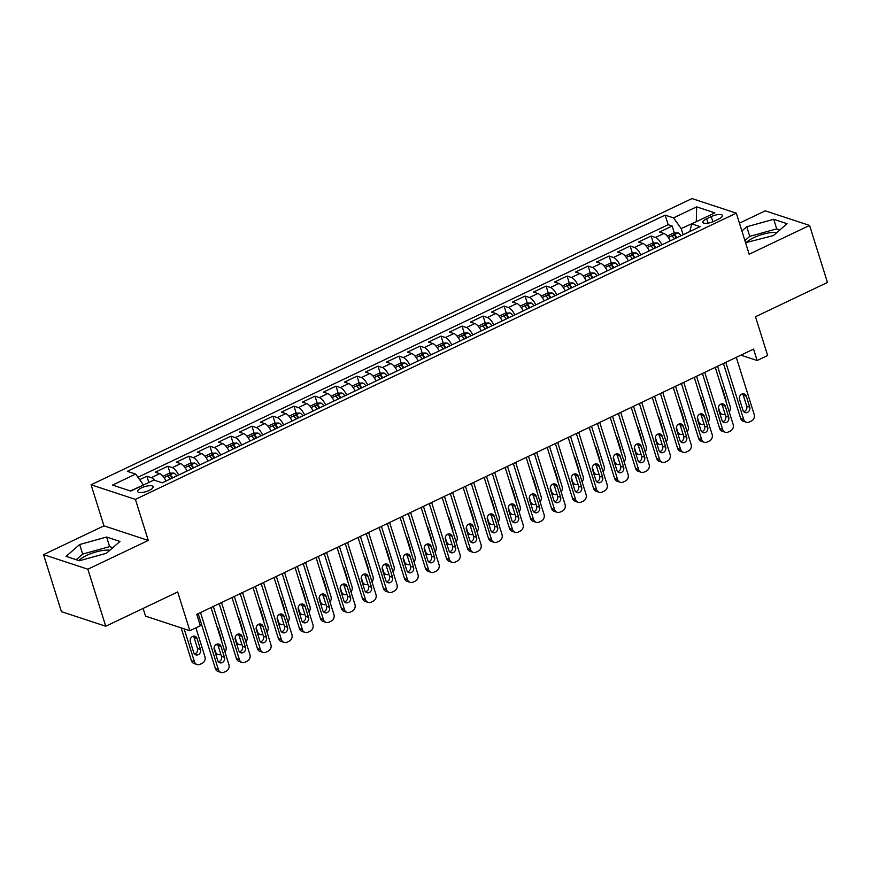 <?xml version="1.0" encoding="UTF-8"?>
<svg xmlns="http://www.w3.org/2000/svg" width="871" height="871" viewBox="0 0 871 871"><rect width="100%" height="100%" fill="white"/><g stroke="black" fill="none" stroke-linecap="round" stroke-linejoin="round"><path stroke-width="1.31" d="M109.931 550.189A19.674 6.271 -17.4 0 0 86.686 555.404A19.674 6.271 -17.4 0 0 78.847 560.565M149.224 490.384A8.068 2.569 -17.4 0 0 153.089 486.715A8.068 2.569 -17.4 0 0 141.548 487.858A8.068 2.569 -17.4 0 0 137.683 491.538A8.068 2.569 -17.4 0 0 149.224 490.384M745.935 242.824A19.674 6.271 162.6 0 1 753.763 237.663A19.674 6.271 162.6 0 1 777.019 232.437M143.116 608.426L145.533 616.145L189.845 630.735L200.352 625.726L196.781 614.327L753.557 349.119L757.139 360.518L767.645 355.52L755.484 316.739L827.45 282.465L809.584 225.437L765.261 210.847L739.435 223.15M43.55 554.62L61.416 611.649L105.739 626.238L87.862 569.209L148.277 540.434L135.408 499.377L91.085 484.788L103.954 525.844L43.55 554.62L87.862 569.209M135.408 499.377L736.311 213.155L691.988 198.566L91.085 484.788M670.267 240.842A10.093 3.887 -115.5 0 0 663.931 233.461L659.554 232.024L672.162 226.014L674.361 233.047M661.862 244.849A10.093 3.887 -115.5 0 0 655.525 237.467L651.149 236.019L653.348 243.053M651.149 236.019L638.541 242.029L642.918 243.466A10.093 3.887 -115.5 0 1 649.254 250.859M628.241 260.865A10.093 3.887 -115.5 0 0 621.905 253.472L617.528 252.035L630.136 246.036L632.346 253.058M607.229 270.87A10.093 3.887 -115.5 0 0 600.892 263.478L596.526 262.04L609.134 256.041L611.333 263.064M586.227 280.876A10.093 3.887 -115.5 0 0 579.879 273.494L575.513 272.057L588.121 266.047L590.32 273.069M565.214 290.892A10.093 3.887 -115.5 0 0 558.877 283.5L554.5 282.062L567.108 276.053L569.307 283.086M544.201 300.898A10.093 3.887 -115.5 0 0 537.864 293.505L533.488 292.068L546.095 286.058L548.295 293.091M523.188 310.903A10.093 3.887 -115.5 0 0 516.851 303.511L512.486 302.074L525.082 296.075L527.293 303.097M502.175 320.909A10.093 3.887 -115.5 0 0 495.839 313.527L491.473 312.079L504.08 306.08L506.28 313.103M481.173 330.915A10.093 3.887 -115.5 0 0 474.837 323.533L470.46 322.096L483.067 316.086L485.267 323.108M460.16 340.931A10.093 3.887 -115.5 0 0 453.824 333.539L449.447 332.101L462.055 326.092L464.254 333.125M439.147 350.937A10.093 3.887 -115.5 0 0 432.811 343.544L428.434 342.107L441.042 336.097L443.252 343.13M418.134 360.942A10.093 3.887 -115.5 0 0 411.798 353.55L407.432 352.113L420.029 346.114L422.239 353.136M397.122 370.948A10.093 3.887 -115.5 0 0 390.785 363.566L386.419 362.118L399.027 356.119L401.226 363.142M376.12 380.954A10.093 3.887 -115.5 0 0 369.783 373.572L365.406 372.135L378.014 366.125L380.213 373.158M355.107 390.97A10.093 3.887 -115.5 0 0 348.77 383.578L344.393 382.14L357.001 376.13L359.2 383.164M334.094 400.976A10.093 3.887 -115.5 0 0 327.757 393.583L323.381 392.146L335.988 386.136L338.198 393.169M313.081 410.981A10.093 3.887 -115.5 0 0 306.744 403.589L302.379 402.152L314.986 396.153L317.186 403.175M292.068 420.987A10.093 3.887 -115.5 0 0 285.732 413.605L281.366 412.157L293.973 406.158L296.173 413.181M271.066 430.993A10.093 3.887 -115.5 0 0 264.73 423.611L260.353 422.174L272.961 416.164L275.16 423.197M250.053 441.009A10.093 3.887 -115.5 0 0 243.717 433.616L239.34 432.179L251.948 426.169L254.147 433.203M229.04 451.015A10.093 3.887 -115.5 0 0 222.704 443.622L218.338 442.185L230.935 436.186L233.145 443.208M208.027 461.02A10.093 3.887 -115.5 0 0 201.691 453.628L197.325 452.191L209.933 446.192L212.132 453.214M187.025 471.026A10.093 3.887 -115.5 0 0 180.678 463.644L176.312 462.196L188.92 456.197L191.119 463.22M166.013 481.032A10.093 3.887 -115.5 0 0 159.676 473.65L155.299 472.213L167.907 466.203L170.106 473.236M711.269 216.585L706.642 218.784A7.817 2.493 -17.4 0 0 702.897 222.345A7.817 2.493 -17.4 0 0 714.078 221.234L718.695 219.035A7.817 2.493 -17.4 0 0 722.44 215.475A7.817 2.493 -17.4 0 0 711.269 216.585L712.892 221.757M695.973 221.844L681.176 228.572L673.533 217.87L665.15 215.115L127.275 471.32L135.658 474.074L112.544 485.082L130.759 491.081L153.862 480.073L162.246 482.828L700.121 226.623L691.737 223.869L689.843 231.523M673.533 217.87L696.637 206.863L714.851 212.862L691.737 223.869M672.162 226.014L668.144 224.696L137.934 477.254M154.635 480.324A10.093 3.887 64.5 0 0 151.271 477.656L146.894 476.208L139.654 479.66M167.907 466.203L172.284 467.64A10.093 3.887 64.5 0 1 178.62 475.033M188.92 456.197L193.286 457.634A10.093 3.887 64.5 0 1 199.622 465.027M209.933 446.192L214.299 447.629A10.093 3.887 64.5 0 1 220.635 455.021M230.935 436.186L235.312 437.623A10.093 3.887 64.5 0 1 241.648 445.005M251.948 426.169L256.324 427.607A10.093 3.887 64.5 0 1 262.661 434.999M272.961 416.164L277.326 417.601A10.093 3.887 64.5 0 1 283.674 424.994M293.973 406.158L298.339 407.595A10.093 3.887 64.5 0 1 304.676 414.988M314.986 396.153L319.352 397.59A10.093 3.887 64.5 0 1 325.689 404.971M335.988 386.136L340.365 387.584A10.093 3.887 64.5 0 1 346.702 394.966M357.001 376.13L361.378 377.568A10.093 3.887 64.5 0 1 367.714 384.96M378.014 366.125L382.38 367.562A10.093 3.887 64.5 0 1 388.727 374.955M399.027 356.119L403.393 357.556A10.093 3.887 64.5 0 1 409.729 364.949M420.029 346.114L424.406 347.551A10.093 3.887 64.5 0 1 430.742 354.933M441.042 336.097L445.419 337.545A10.093 3.887 64.5 0 1 451.755 344.927M462.055 326.092L466.431 327.529A10.093 3.887 64.5 0 1 472.768 334.921M483.067 316.086L487.433 317.523A10.093 3.887 64.5 0 1 493.77 324.916M504.08 306.08L508.446 307.517A10.093 3.887 64.5 0 1 514.783 314.91M525.082 296.075L529.459 297.512A10.093 3.887 64.5 0 1 535.796 304.894M546.095 286.058L550.472 287.506A10.093 3.887 64.5 0 1 556.809 294.888M567.108 276.053L571.485 277.49A10.093 3.887 64.5 0 1 577.821 284.882M588.121 266.047L592.487 267.484A10.093 3.887 64.5 0 1 598.823 274.877M609.134 256.041L613.5 257.478A10.093 3.887 64.5 0 1 619.836 264.871M630.136 246.036L634.513 247.473A10.093 3.887 64.5 0 1 640.849 254.855M683.114 234.724L681.176 228.572M189.845 630.735L177.695 591.953L105.739 626.238M736.311 213.155L749.169 254.212L809.584 225.437M740.862 355.161L757.139 360.518M696.288 221.702L696.637 206.863M143.399 485.049L130.356 490.95M668.144 224.696L665.15 215.115M146.894 476.208L148.854 482.458M135.658 474.074L143.312 484.777M745.565 242.704L773.459 235.551L787.057 223.695L773.709 219.296L746.763 226.765L741.896 231M148.277 540.434L103.954 525.844M79.424 560.761L106.371 553.292L119.969 541.446L106.621 537.048L79.675 544.517L66.076 556.362L79.424 560.761M779.904 229.933L776.714 228.877L749.768 236.346L744.901 240.581M749.768 236.346L746.763 226.765M776.714 228.877L773.709 219.296M112.816 547.685L109.626 546.629L82.68 554.087L76.234 559.705M82.68 554.087L79.675 544.517M109.626 546.629L106.621 537.048M736.278 357.35L754.177 414.444A5.041 4.366 108.2 0 1 751.401 421.009L749.3 422.01A5.041 4.366 108.2 0 1 746.295 422.239A5.041 4.366 108.2 0 1 743.671 419.452L725.772 362.347M723.442 363.468L740.677 418.461L743.671 419.452M749.713 407.138A4.039 3.495 -71.8 0 1 748.81 411.352A4.039 3.495 -71.8 0 1 745.086 412.571A4.039 3.495 -71.8 0 1 742.985 410.339L739.555 399.386A4.039 3.495 -71.8 0 1 740.448 395.162A4.039 3.495 -71.8 0 1 744.182 393.953A4.039 3.495 -71.8 0 1 746.273 396.185L749.713 407.138L746.719 406.147A4.039 3.495 -71.8 0 1 743.725 411.667M742.549 393.877A4.039 3.495 -71.8 0 1 743.279 395.194L746.719 406.147M746.295 422.239L743.301 421.248A5.041 4.366 -71.8 0 1 740.677 418.461M669.603 239.569A6.685 2.569 64.5 0 1 670.485 240.744M725.097 414.237A5.041 4.366 108.2 0 1 722.342 414.356A5.041 4.366 108.2 0 1 719.718 411.569L718.412 407.41M667.23 236.063L673.49 233.08L677.986 232.873A6.685 2.569 64.5 0 1 680.991 235.736M717.584 366.255L730.214 406.561A5.041 4.366 108.2 0 1 729.179 411.743M676.996 237.641A6.685 2.569 -115.5 0 0 674.981 235.355C673.109 235.072 672.26 235.475 672.466 236.553A6.685 2.569 64.5 0 1 674.481 238.839M725.881 401.226A4.039 3.495 108.2 0 0 725.75 399.245L722.32 388.303A4.039 3.495 108.2 0 0 721.34 386.724M720.415 404.34A4.039 3.495 108.2 0 0 721.134 404.688A4.039 3.495 108.2 0 0 722.135 404.841M715.265 367.355L733.164 424.449A5.041 4.366 108.2 0 1 730.388 431.014L728.287 432.016A5.041 4.366 108.2 0 1 725.282 432.245A5.041 4.366 108.2 0 1 722.658 429.457L704.759 372.363M702.429 373.474L719.664 428.467L722.658 429.457M728.7 417.144A4.039 3.495 -71.8 0 1 727.808 421.368A4.039 3.495 -71.8 0 1 724.073 422.577A4.039 3.495 -71.8 0 1 721.972 420.345L718.542 409.392A4.039 3.495 -71.8 0 1 719.435 405.178A4.039 3.495 -71.8 0 1 723.17 403.959A4.039 3.495 -71.8 0 1 725.271 406.191L728.7 417.144L725.706 416.153A4.039 3.495 -71.8 0 1 722.712 421.673M721.536 403.883A4.039 3.495 -71.8 0 1 722.277 405.211L725.706 416.153M725.282 432.245L722.288 431.265A5.041 4.366 -71.8 0 1 719.664 428.467M694.263 377.361L712.151 434.466A5.041 4.366 108.2 0 1 709.375 441.02L707.274 442.022A5.041 4.366 108.2 0 1 704.269 442.25A5.041 4.366 108.2 0 1 701.645 439.463L683.757 382.369M681.416 383.48L698.651 438.483L701.645 439.463M707.688 427.149A4.039 3.495 -71.8 0 1 706.795 431.374A4.039 3.495 -71.8 0 1 703.06 432.582A4.039 3.495 -71.8 0 1 700.959 430.35L697.529 419.408A4.039 3.495 -71.8 0 1 698.433 415.184A4.039 3.495 -71.8 0 1 702.157 413.965A4.039 3.495 -71.8 0 1 704.258 416.196L707.688 427.149L704.693 426.169A4.039 3.495 -71.8 0 1 701.699 431.678M700.524 413.888A4.039 3.495 -71.8 0 1 701.264 415.217L704.693 426.169M704.269 442.25L701.275 441.27A5.041 4.366 -71.8 0 1 698.651 438.483M673.25 387.366L691.139 444.471A5.041 4.366 108.2 0 1 688.373 451.036L686.272 452.038A5.041 4.366 108.2 0 1 683.256 452.267A5.041 4.366 108.2 0 1 680.632 449.469L662.744 392.375M660.403 393.485L677.638 448.489L680.632 449.469M686.675 437.155A4.039 3.495 -71.8 0 1 685.782 441.379A4.039 3.495 -71.8 0 1 682.058 442.588A4.039 3.495 -71.8 0 1 679.957 440.356L676.527 429.414A4.039 3.495 -71.8 0 1 677.42 425.19A4.039 3.495 -71.8 0 1 681.144 423.981A4.039 3.495 -71.8 0 1 683.245 426.213L686.675 437.155L683.681 436.175A4.039 3.495 -71.8 0 1 680.697 441.684M679.511 423.894A4.039 3.495 -71.8 0 1 680.251 425.222L683.681 436.175M683.256 452.267L680.262 451.276A5.041 4.366 -71.8 0 1 677.638 448.489M652.237 397.383L670.126 454.477A5.041 4.366 108.2 0 1 667.36 461.042L665.259 462.044A5.041 4.366 108.2 0 1 662.254 462.272A5.041 4.366 108.2 0 1 659.63 459.485L641.731 402.38M639.39 403.491L656.636 458.494L659.63 459.485M665.662 447.161A4.039 3.495 -71.8 0 1 664.769 451.385A4.039 3.495 -71.8 0 1 661.045 452.604A4.039 3.495 -71.8 0 1 658.944 450.372L655.515 439.42A4.039 3.495 -71.8 0 1 656.407 435.195A4.039 3.495 -71.8 0 1 660.131 433.987A4.039 3.495 -71.8 0 1 662.232 436.219L665.662 447.161L662.668 446.181A4.039 3.495 -71.8 0 1 659.685 451.69M658.498 433.9A4.039 3.495 -71.8 0 1 659.238 435.228L662.668 446.181M662.254 462.272L659.26 461.282A5.041 4.366 -71.8 0 1 656.636 458.494M648.601 249.574A6.685 2.569 64.5 0 1 649.472 250.75M704.095 424.242A5.041 4.366 108.2 0 1 701.329 424.362A5.041 4.366 108.2 0 1 698.705 421.575L697.399 417.427M646.228 246.068L652.488 243.096L656.984 242.878A6.685 2.569 64.5 0 1 659.978 245.742M696.571 376.261L709.212 416.567A5.041 4.366 108.2 0 1 708.167 421.749M655.983 247.647A6.685 2.569 -115.5 0 0 653.969 245.361C652.096 245.078 651.258 245.48 651.454 246.558A6.685 2.569 64.5 0 1 653.468 248.845M704.879 411.243A4.039 3.495 108.2 0 0 704.748 409.261L701.307 398.308A4.039 3.495 108.2 0 0 700.328 396.73M699.402 414.346A4.039 3.495 108.2 0 0 700.121 414.694A4.039 3.495 108.2 0 0 701.122 414.846M627.588 259.591A6.685 2.569 64.5 0 1 628.459 260.756M683.082 434.248A5.041 4.366 108.2 0 1 680.316 434.368A5.041 4.366 108.2 0 1 677.692 431.581L676.397 427.432M625.215 256.085L631.475 253.102L635.972 252.884A6.685 2.569 64.5 0 1 638.966 255.758M675.569 386.267L688.199 426.572A5.041 4.366 108.2 0 1 687.154 431.755M634.981 257.653A6.685 2.569 -115.5 0 0 632.967 255.366C631.083 255.094 630.245 255.486 630.441 256.564A6.685 2.569 64.5 0 1 632.455 258.861M683.866 421.248A4.039 3.495 108.2 0 0 683.735 419.267L680.305 408.314A4.039 3.495 108.2 0 0 679.315 406.735M678.389 424.351A4.039 3.495 108.2 0 0 679.108 424.7A4.039 3.495 108.2 0 0 680.109 424.852M606.575 269.596A6.685 2.569 64.5 0 1 607.457 270.761M662.069 444.254A5.041 4.366 108.2 0 1 659.303 444.373A5.041 4.366 108.2 0 1 656.68 441.586L655.384 437.438M604.202 266.091L610.462 263.107L614.959 262.9A6.685 2.569 64.5 0 1 617.953 265.764M654.557 396.272L667.186 436.589A5.041 4.366 108.2 0 1 666.152 441.76M613.968 267.658A6.685 2.569 -115.5 0 0 611.954 265.372C610.07 265.1 609.232 265.492 609.428 266.58A6.685 2.569 64.5 0 1 611.442 268.867M662.853 431.254A4.039 3.495 108.2 0 0 662.722 429.272L659.293 418.32A4.039 3.495 108.2 0 0 658.313 416.752M657.376 434.357A4.039 3.495 108.2 0 0 658.095 434.705A4.039 3.495 108.2 0 0 659.107 434.858M585.562 279.602A6.685 2.569 64.5 0 1 586.444 280.778M641.056 454.259A5.041 4.366 108.2 0 1 638.291 454.39A5.041 4.366 108.2 0 1 635.667 451.592L634.371 447.444M583.189 276.096L589.449 273.113L593.946 272.906A6.685 2.569 64.5 0 1 596.951 275.769M633.544 406.278L646.173 446.594A5.041 4.366 108.2 0 1 645.139 451.777M592.955 277.675A6.685 2.569 -115.5 0 0 590.941 275.378C589.068 275.105 588.219 275.508 588.426 276.586A6.685 2.569 64.5 0 1 590.429 278.872M641.84 441.259A4.039 3.495 108.2 0 0 641.709 439.278L638.28 428.336A4.039 3.495 108.2 0 0 637.3 426.757M636.363 444.362A4.039 3.495 108.2 0 0 637.093 444.711A4.039 3.495 108.2 0 0 638.095 444.863M631.225 407.388L649.124 464.483A5.041 4.366 108.2 0 1 646.347 471.048L644.246 472.049A5.041 4.366 108.2 0 1 641.241 472.278A5.041 4.366 108.2 0 1 638.617 469.491L620.718 412.386M618.388 413.507L635.623 468.5L638.617 469.491M644.66 457.177A4.039 3.495 -71.8 0 1 643.756 461.39A4.039 3.495 -71.8 0 1 640.033 462.61A4.039 3.495 -71.8 0 1 637.931 460.378L634.502 449.425A4.039 3.495 -71.8 0 1 635.395 445.201A4.039 3.495 -71.8 0 1 639.129 443.992A4.039 3.495 -71.8 0 1 641.23 446.224L644.66 457.177L641.666 456.186A4.039 3.495 -71.8 0 1 638.672 461.706M637.496 443.916A4.039 3.495 -71.8 0 1 638.225 445.244L641.666 456.186M641.241 472.278L638.247 471.287A5.041 4.366 -71.8 0 1 635.623 468.5M564.55 289.608A6.685 2.569 64.5 0 1 565.431 290.783M620.043 464.276A5.041 4.366 108.2 0 1 617.289 464.395A5.041 4.366 108.2 0 1 614.665 461.608L613.358 457.449M562.187 286.102L568.436 283.119L572.933 282.912A6.685 2.569 64.5 0 1 575.938 285.775M612.531 416.294L625.16 456.6A5.041 4.366 108.2 0 1 624.126 461.782M571.942 287.68A6.685 2.569 -115.5 0 0 569.928 285.394C568.055 285.111 567.217 285.514 567.413 286.592A6.685 2.569 64.5 0 1 569.427 288.878M620.827 451.265A4.039 3.495 108.2 0 0 620.696 449.284L617.267 438.342A4.039 3.495 108.2 0 0 616.287 436.763M615.362 454.379A4.039 3.495 108.2 0 0 616.08 454.727A4.039 3.495 108.2 0 0 617.082 454.88M610.212 417.394L628.111 474.488A5.041 4.366 108.2 0 1 625.334 481.053L623.233 482.055A5.041 4.366 108.2 0 1 620.228 482.284A5.041 4.366 108.2 0 1 617.604 479.496L599.716 422.402M597.375 423.513L614.61 478.506L617.604 479.496M623.647 467.183A4.039 3.495 -71.8 0 1 622.754 471.407A4.039 3.495 -71.8 0 1 619.02 472.615A4.039 3.495 -71.8 0 1 616.918 470.384L613.489 459.431A4.039 3.495 -71.8 0 1 614.382 455.217A4.039 3.495 -71.8 0 1 618.116 453.998A4.039 3.495 -71.8 0 1 620.217 456.23L623.647 467.183L620.653 466.192A4.039 3.495 -71.8 0 1 617.659 471.712M616.483 453.922A4.039 3.495 -71.8 0 1 617.223 455.25L620.653 466.192M620.228 482.284L617.234 481.304A5.041 4.366 -71.8 0 1 614.61 478.506M543.548 299.624A6.685 2.569 64.5 0 1 544.419 300.789M599.041 474.281A5.041 4.366 108.2 0 1 596.276 474.401A5.041 4.366 108.2 0 1 593.652 471.614L592.345 467.466M541.174 296.107L547.434 293.135L551.931 292.917A6.685 2.569 64.5 0 1 554.925 295.781M591.518 426.3L604.158 466.606A5.041 4.366 108.2 0 1 603.113 471.788M550.929 297.686A6.685 2.569 -115.5 0 0 548.926 295.4C547.042 295.117 546.204 295.519 546.4 296.597A6.685 2.569 64.5 0 1 548.414 298.884M599.825 461.282A4.039 3.495 108.2 0 0 599.694 459.3L596.265 448.347A4.039 3.495 108.2 0 0 595.274 446.769M594.349 464.385A4.039 3.495 108.2 0 0 595.067 464.733A4.039 3.495 108.2 0 0 596.069 464.885M589.21 427.4L607.098 484.505A5.041 4.366 108.2 0 1 604.322 491.059L602.22 492.061A5.041 4.366 108.2 0 1 599.215 492.289A5.041 4.366 108.2 0 1 596.591 489.502L578.703 432.408M576.362 433.518L593.597 488.522L596.591 489.502M602.634 477.188A4.039 3.495 -71.8 0 1 601.741 481.413A4.039 3.495 -71.8 0 1 598.007 482.621A4.039 3.495 -71.8 0 1 595.916 480.389L592.476 469.447A4.039 3.495 -71.8 0 1 593.38 465.223A4.039 3.495 -71.8 0 1 597.103 464.003A4.039 3.495 -71.8 0 1 599.204 466.235L602.634 477.188L599.64 476.208A4.039 3.495 -71.8 0 1 596.646 481.717M595.47 463.927A4.039 3.495 -71.8 0 1 596.21 465.256L599.64 476.208M599.215 492.289L596.221 491.309A5.041 4.366 -71.8 0 1 593.597 488.522M522.535 309.63A6.685 2.569 64.5 0 1 523.406 310.795M578.028 484.287A5.041 4.366 108.2 0 1 575.263 484.407A5.041 4.366 108.2 0 1 572.639 481.619L571.343 477.471M520.161 306.124L526.422 303.141L530.918 302.923A6.685 2.569 64.5 0 1 533.912 305.797M570.516 436.306L583.145 476.611A5.041 4.366 108.2 0 1 582.1 481.794M529.927 307.692A6.685 2.569 -115.5 0 0 527.913 305.405C526.03 305.133 525.191 305.525 525.387 306.603A6.685 2.569 64.5 0 1 527.401 308.9M578.812 471.287A4.039 3.495 108.2 0 0 578.682 469.306L575.252 458.353A4.039 3.495 108.2 0 0 574.261 456.785M573.336 474.39A4.039 3.495 108.2 0 0 574.054 474.739A4.039 3.495 108.2 0 0 575.056 474.891M568.197 437.405L586.085 494.51A5.041 4.366 108.2 0 1 583.32 501.075L581.218 502.077A5.041 4.366 108.2 0 1 578.213 502.306A5.041 4.366 108.2 0 1 575.579 499.508L557.69 442.414M555.35 443.524L572.585 498.528L575.579 499.508M581.621 487.194A4.039 3.495 -71.8 0 1 580.728 491.418A4.039 3.495 -71.8 0 1 577.005 492.627A4.039 3.495 -71.8 0 1 574.904 490.395L571.474 479.453A4.039 3.495 -71.8 0 1 572.367 475.228A4.039 3.495 -71.8 0 1 576.09 474.02A4.039 3.495 -71.8 0 1 578.192 476.252L581.621 487.194L578.627 486.214A4.039 3.495 -71.8 0 1 575.644 491.723M574.457 473.933A4.039 3.495 -71.8 0 1 575.198 475.261L578.627 486.214M578.213 502.306L575.219 501.315A5.041 4.366 -71.8 0 1 572.585 498.528M501.522 319.635A6.685 2.569 64.5 0 1 502.404 320.8M557.015 494.293A5.041 4.366 108.2 0 1 554.25 494.412A5.041 4.366 108.2 0 1 551.626 491.625L550.33 487.477M499.148 316.129L505.409 313.146L509.905 312.939A6.685 2.569 64.5 0 1 512.91 315.803M549.503 446.311L562.133 486.628A5.041 4.366 108.2 0 1 561.098 491.799M508.914 317.708A6.685 2.569 -115.5 0 0 506.9 315.411C505.017 315.139 504.178 315.542 504.374 316.619A6.685 2.569 64.5 0 1 506.389 318.906M557.799 481.293A4.039 3.495 108.2 0 0 557.669 479.311L554.239 468.358A4.039 3.495 108.2 0 0 553.259 466.791M552.323 484.396A4.039 3.495 108.2 0 0 553.041 484.744A4.039 3.495 108.2 0 0 554.054 484.897M547.184 447.422L565.083 504.516A5.041 4.366 108.2 0 1 562.307 511.081L560.205 512.083A5.041 4.366 108.2 0 1 557.2 512.311A5.041 4.366 108.2 0 1 554.577 509.524L536.678 452.419M534.348 453.53L551.583 508.533L554.577 509.524M560.608 497.199A4.039 3.495 -71.8 0 1 559.715 501.424A4.039 3.495 -71.8 0 1 555.992 502.643A4.039 3.495 -71.8 0 1 553.891 500.411L550.461 489.458A4.039 3.495 -71.8 0 1 551.354 485.234A4.039 3.495 -71.8 0 1 555.077 484.026A4.039 3.495 -71.8 0 1 557.179 486.258L560.608 497.199L557.614 496.22A4.039 3.495 -71.8 0 1 554.631 501.729M553.444 483.938A4.039 3.495 -71.8 0 1 554.185 485.267L557.614 496.22M557.2 512.311L554.206 511.321A5.041 4.366 -71.8 0 1 551.583 508.533M480.509 329.641A6.685 2.569 64.5 0 1 481.391 330.817M536.003 504.298A5.041 4.366 108.2 0 1 533.248 504.429A5.041 4.366 108.2 0 1 530.613 501.631L529.318 497.483M478.135 326.135L484.396 323.152L488.892 322.945A6.685 2.569 64.5 0 1 491.897 325.808M528.49 456.317L541.12 496.633A5.041 4.366 108.2 0 1 540.085 501.816M487.902 327.714A6.685 2.569 -115.5 0 0 485.887 325.416C484.015 325.144 483.165 325.547 483.372 326.625A6.685 2.569 64.5 0 1 485.387 328.911M536.786 491.298A4.039 3.495 108.2 0 0 536.656 489.317L533.226 478.375A4.039 3.495 108.2 0 0 532.246 476.796M531.321 494.401A4.039 3.495 108.2 0 0 532.039 494.75A4.039 3.495 108.2 0 0 533.041 494.902M526.171 457.427L544.07 514.521A5.041 4.366 108.2 0 1 541.294 521.087L539.193 522.088A5.041 4.366 108.2 0 1 536.188 522.317A5.041 4.366 108.2 0 1 533.564 519.53L515.665 462.425M513.335 463.546L530.57 518.539L533.564 519.53M539.606 507.216A4.039 3.495 -71.8 0 1 538.703 511.429A4.039 3.495 -71.8 0 1 534.979 512.649A4.039 3.495 -71.8 0 1 532.878 510.417L529.448 499.464A4.039 3.495 -71.8 0 1 530.341 495.24A4.039 3.495 -71.8 0 1 534.075 494.031A4.039 3.495 -71.8 0 1 536.177 496.263L539.606 507.216L536.612 506.225A4.039 3.495 -71.8 0 1 533.618 511.745M532.442 493.955A4.039 3.495 -71.8 0 1 533.183 495.283L536.612 506.225M536.188 522.317L533.194 521.326A5.041 4.366 -71.8 0 1 530.57 518.539M459.507 339.646A6.685 2.569 64.5 0 1 460.378 340.822M515.001 514.315A5.041 4.366 108.2 0 1 512.235 514.434A5.041 4.366 108.2 0 1 509.611 511.647L508.305 507.488M457.133 336.141L463.383 333.158L467.879 332.951A6.685 2.569 64.5 0 1 470.884 335.814M507.477 466.333L520.118 506.639A5.041 4.366 108.2 0 1 519.072 511.821M466.889 337.719A6.685 2.569 -115.5 0 0 464.874 335.433C463.002 335.15 462.163 335.553 462.359 336.631A6.685 2.569 64.5 0 1 464.374 338.917M515.784 501.315A4.039 3.495 108.2 0 0 515.654 499.323L512.213 488.381A4.039 3.495 108.2 0 0 511.233 486.802M510.308 504.418A4.039 3.495 108.2 0 0 511.027 504.766A4.039 3.495 108.2 0 0 512.028 504.919M505.158 467.433L523.057 524.527A5.041 4.366 108.2 0 1 520.281 531.092L518.18 532.094A5.041 4.366 108.2 0 1 515.175 532.323A5.041 4.366 108.2 0 1 512.551 529.535L494.663 472.441M492.322 473.552L509.557 528.545L512.551 529.535M518.593 517.222A4.039 3.495 -71.8 0 1 517.701 521.446A4.039 3.495 -71.8 0 1 513.966 522.654A4.039 3.495 -71.8 0 1 511.865 520.423L508.435 509.47A4.039 3.495 -71.8 0 1 509.328 505.256A4.039 3.495 -71.8 0 1 513.063 504.037A4.039 3.495 -71.8 0 1 515.164 506.269L518.593 517.222L515.599 516.231A4.039 3.495 -71.8 0 1 512.605 521.751M511.429 503.961A4.039 3.495 -71.8 0 1 512.17 505.289L515.599 516.231M515.175 532.323L512.181 531.343A5.041 4.366 -71.8 0 1 509.557 528.545M438.494 349.663A6.685 2.569 64.5 0 1 439.365 350.828M493.988 524.32A5.041 4.366 108.2 0 1 491.222 524.44A5.041 4.366 108.2 0 1 488.598 521.653L487.292 517.505M436.121 346.146L442.381 343.174L446.877 342.956A6.685 2.569 64.5 0 1 449.872 345.82M486.475 476.339L499.105 516.645A5.041 4.366 108.2 0 1 498.06 521.827M445.887 347.725A6.685 2.569 -115.5 0 0 443.872 345.439C441.989 345.156 441.151 345.558 441.347 346.636A6.685 2.569 64.5 0 1 443.361 348.923M494.772 511.321A4.039 3.495 108.2 0 0 494.641 509.339L491.211 498.386A4.039 3.495 108.2 0 0 490.221 496.808M489.295 514.423A4.039 3.495 108.2 0 0 490.014 514.772A4.039 3.495 108.2 0 0 491.015 514.924M484.156 477.439L502.044 534.544A5.041 4.366 108.2 0 1 499.279 541.098L497.178 542.1A5.041 4.366 108.2 0 1 494.162 542.328A5.041 4.366 108.2 0 1 491.538 539.541L473.65 482.447M471.309 483.557L488.544 538.561L491.538 539.541M497.581 527.227A4.039 3.495 -71.8 0 1 496.688 531.452A4.039 3.495 -71.8 0 1 492.953 532.66A4.039 3.495 -71.8 0 1 490.863 530.428L487.422 519.486A4.039 3.495 -71.8 0 1 488.326 515.262A4.039 3.495 -71.8 0 1 492.05 514.053A4.039 3.495 -71.8 0 1 494.151 516.274L497.581 527.227L494.586 526.247A4.039 3.495 -71.8 0 1 491.592 531.756M490.417 513.966A4.039 3.495 -71.8 0 1 491.157 515.294L494.586 526.247M494.162 542.328L491.168 541.348A5.041 4.366 -71.8 0 1 488.544 538.561M417.481 359.669A6.685 2.569 64.5 0 1 418.352 360.834M472.975 534.326A5.041 4.366 108.2 0 1 470.209 534.446A5.041 4.366 108.2 0 1 467.585 531.658L466.29 527.51M415.108 356.163L421.368 353.18L425.865 352.962A6.685 2.569 64.5 0 1 428.859 355.836M465.462 486.345L478.092 526.65A5.041 4.366 108.2 0 1 477.047 531.833M424.874 357.731A6.685 2.569 -115.5 0 0 422.86 355.444C420.976 355.172 420.138 355.564 420.334 356.642A6.685 2.569 64.5 0 1 422.348 358.939M473.759 521.326A4.039 3.495 108.2 0 0 473.628 519.345L470.198 508.392A4.039 3.495 108.2 0 0 469.208 506.824M468.282 524.429A4.039 3.495 108.2 0 0 469.001 524.778A4.039 3.495 108.2 0 0 470.013 524.93M463.143 487.444L481.032 544.549A5.041 4.366 108.2 0 1 478.266 551.114L476.165 552.116A5.041 4.366 108.2 0 1 473.16 552.345A5.041 4.366 108.2 0 1 470.525 549.547L452.637 492.453M450.296 493.563L467.531 548.567L470.525 549.547M476.568 537.233A4.039 3.495 -71.8 0 1 475.675 541.457A4.039 3.495 -71.8 0 1 471.951 542.666A4.039 3.495 -71.8 0 1 469.85 540.434L466.421 529.492A4.039 3.495 -71.8 0 1 467.313 525.267A4.039 3.495 -71.8 0 1 471.037 524.059A4.039 3.495 -71.8 0 1 473.138 526.291L476.568 537.233L473.574 536.253A4.039 3.495 -71.8 0 1 470.59 541.762M469.404 523.972A4.039 3.495 -71.8 0 1 470.144 525.3L473.574 536.253M473.16 552.345L470.166 551.354A5.041 4.366 -71.8 0 1 467.531 548.567M442.13 497.461L460.03 554.555A5.041 4.366 108.2 0 1 457.253 561.12L455.152 562.122A5.041 4.366 108.2 0 1 452.147 562.35A5.041 4.366 108.2 0 1 449.523 559.563L431.624 502.458M429.294 503.58L446.529 558.572L449.523 559.563M455.566 547.249A4.039 3.495 -71.8 0 1 454.662 551.463A4.039 3.495 -71.8 0 1 450.938 552.682A4.039 3.495 -71.8 0 1 448.837 550.45L445.408 539.497A4.039 3.495 -71.8 0 1 446.3 535.273A4.039 3.495 -71.8 0 1 450.035 534.065A4.039 3.495 -71.8 0 1 452.125 536.296L455.566 547.249L452.572 546.259A4.039 3.495 -71.8 0 1 449.578 551.779M448.402 533.988A4.039 3.495 -71.8 0 1 449.131 535.306L452.572 546.259M452.147 562.35L449.153 561.36A5.041 4.366 -71.8 0 1 446.529 558.572M421.118 507.466L439.017 564.56A5.041 4.366 108.2 0 1 436.24 571.126L434.139 572.127A5.041 4.366 108.2 0 1 431.134 572.356A5.041 4.366 108.2 0 1 428.51 569.569L410.611 512.464M408.281 513.585L425.516 568.578L428.51 569.569M434.553 557.255A4.039 3.495 -71.8 0 1 433.66 561.479A4.039 3.495 -71.8 0 1 429.926 562.688A4.039 3.495 -71.8 0 1 427.824 560.456L424.395 549.503A4.039 3.495 -71.8 0 1 425.288 545.279A4.039 3.495 -71.8 0 1 429.022 544.07A4.039 3.495 -71.8 0 1 431.123 546.302L434.553 557.255L431.559 556.264A4.039 3.495 -71.8 0 1 428.565 561.784M427.389 543.994A4.039 3.495 -71.8 0 1 428.129 545.322L431.559 556.264M431.134 572.356L428.14 571.376A5.041 4.366 -71.8 0 1 425.516 568.578M400.116 517.472L418.004 574.566A5.041 4.366 108.2 0 1 415.227 581.131L413.126 582.133A5.041 4.366 108.2 0 1 410.121 582.361A5.041 4.366 108.2 0 1 407.497 579.574L389.609 522.48M387.268 523.591L404.503 578.594L407.497 579.574M413.54 567.261A4.039 3.495 -71.8 0 1 412.647 571.485A4.039 3.495 -71.8 0 1 408.913 572.693A4.039 3.495 -71.8 0 1 406.811 570.461L403.382 559.509A4.039 3.495 -71.8 0 1 404.286 555.295A4.039 3.495 -71.8 0 1 408.009 554.076A4.039 3.495 -71.8 0 1 410.11 556.308L413.54 567.261L410.546 566.27A4.039 3.495 -71.8 0 1 407.552 571.79M406.376 554A4.039 3.495 -71.8 0 1 407.116 555.328L410.546 566.27M410.121 582.361L407.127 581.382A5.041 4.366 -71.8 0 1 404.503 578.594M379.103 527.478L396.991 584.583A5.041 4.366 108.2 0 1 394.225 591.148L392.124 592.138A5.041 4.366 108.2 0 1 389.108 592.367A5.041 4.366 108.2 0 1 386.484 589.58L368.596 532.486M366.255 533.596L383.49 588.6L386.484 589.58M392.527 577.266A4.039 3.495 -71.8 0 1 391.634 581.49A4.039 3.495 -71.8 0 1 387.911 582.699A4.039 3.495 -71.8 0 1 385.809 580.467L382.38 569.525A4.039 3.495 -71.8 0 1 383.273 565.301A4.039 3.495 -71.8 0 1 386.996 564.092A4.039 3.495 -71.8 0 1 389.097 566.324L392.527 577.266L389.533 576.286A4.039 3.495 -71.8 0 1 386.539 581.795M385.363 564.005A4.039 3.495 -71.8 0 1 386.103 565.333L389.533 576.286M389.108 592.367L386.114 591.387A5.041 4.366 -71.8 0 1 383.49 588.6M358.09 537.494L375.978 594.588A5.041 4.366 108.2 0 1 373.213 601.153L371.111 602.155A5.041 4.366 108.2 0 1 368.106 602.384A5.041 4.366 108.2 0 1 365.482 599.586L347.583 542.491M345.243 543.602L362.488 598.606L365.482 599.586M371.514 587.272A4.039 3.495 -71.8 0 1 370.621 591.496A4.039 3.495 -71.8 0 1 366.898 592.705A4.039 3.495 -71.8 0 1 364.797 590.484L361.367 579.531A4.039 3.495 -71.8 0 1 362.26 575.306A4.039 3.495 -71.8 0 1 365.983 574.098A4.039 3.495 -71.8 0 1 368.085 576.33L371.514 587.272L368.52 586.292A4.039 3.495 -71.8 0 1 365.537 591.801M364.35 574.011A4.039 3.495 -71.8 0 1 365.091 575.339L368.52 586.292M368.106 602.384L365.112 601.393A5.041 4.366 -71.8 0 1 362.488 598.606M337.077 547.5L354.976 604.594A5.041 4.366 108.2 0 1 352.2 611.159L350.098 612.161A5.041 4.366 108.2 0 1 347.094 612.389A5.041 4.366 108.2 0 1 344.47 609.602L326.571 552.497M324.241 553.618L341.476 608.611L344.47 609.602M350.512 597.288A4.039 3.495 -71.8 0 1 349.609 601.502A4.039 3.495 -71.8 0 1 345.885 602.721A4.039 3.495 -71.8 0 1 343.784 600.489L340.354 589.536A4.039 3.495 -71.8 0 1 341.247 585.312A4.039 3.495 -71.8 0 1 344.981 584.103A4.039 3.495 -71.8 0 1 347.072 586.335L350.512 597.288L347.518 596.297A4.039 3.495 -71.8 0 1 344.524 601.817M343.348 584.027A4.039 3.495 -71.8 0 1 344.078 585.345L347.518 596.297M347.094 612.389L344.099 611.398A5.041 4.366 -71.8 0 1 341.476 608.611M316.064 557.505L333.963 614.599A5.041 4.366 108.2 0 1 331.187 621.165L329.086 622.166A5.041 4.366 108.2 0 1 326.081 622.395A5.041 4.366 108.2 0 1 323.457 619.608L305.558 562.514M303.228 563.624L320.463 618.617L323.457 619.608M329.499 607.294A4.039 3.495 -71.8 0 1 328.607 611.518A4.039 3.495 -71.8 0 1 324.872 612.727A4.039 3.495 -71.8 0 1 322.771 610.495L319.341 599.542A4.039 3.495 -71.8 0 1 320.234 595.328A4.039 3.495 -71.8 0 1 323.968 594.109A4.039 3.495 -71.8 0 1 326.07 596.341L329.499 607.294L326.505 606.303A4.039 3.495 -71.8 0 1 323.511 611.823M322.335 594.033A4.039 3.495 -71.8 0 1 323.076 595.361L326.505 606.303M326.081 622.395L323.087 621.415A5.041 4.366 -71.8 0 1 320.463 618.617M295.062 567.511L312.95 624.605A5.041 4.366 108.2 0 1 310.174 631.17L308.073 632.172A5.041 4.366 108.2 0 1 305.068 632.4A5.041 4.366 108.2 0 1 302.444 629.613L284.556 572.519M282.215 573.63L299.45 628.633L302.444 629.613M308.486 617.299A4.039 3.495 -71.8 0 1 307.594 621.524A4.039 3.495 -71.8 0 1 303.859 622.732A4.039 3.495 -71.8 0 1 301.758 620.5L298.328 609.558A4.039 3.495 -71.8 0 1 299.232 605.334A4.039 3.495 -71.8 0 1 302.956 604.115A4.039 3.495 -71.8 0 1 305.057 606.347L308.486 617.299L305.492 616.309A4.039 3.495 -71.8 0 1 302.498 621.829M301.322 604.038A4.039 3.495 -71.8 0 1 302.063 605.367L305.492 616.309M305.068 632.4L302.074 631.421A5.041 4.366 -71.8 0 1 299.45 628.633M274.049 577.517L291.937 634.621A5.041 4.366 108.2 0 1 289.172 641.187L287.071 642.177A5.041 4.366 108.2 0 1 284.066 642.406A5.041 4.366 108.2 0 1 281.431 639.619L263.543 582.525M261.202 583.635L278.437 638.639L281.431 639.619M287.474 627.305A4.039 3.495 -71.8 0 1 286.581 631.529A4.039 3.495 -71.8 0 1 282.857 632.738A4.039 3.495 -71.8 0 1 280.756 630.506L277.326 619.564A4.039 3.495 -71.8 0 1 278.219 615.34A4.039 3.495 -71.8 0 1 281.943 614.131A4.039 3.495 -71.8 0 1 284.044 616.363L287.474 627.305L284.479 626.325A4.039 3.495 -71.8 0 1 281.496 631.834M280.31 614.044A4.039 3.495 -71.8 0 1 281.05 615.372L284.479 626.325M284.066 642.406L281.061 641.426A5.041 4.366 -71.8 0 1 278.437 638.639M253.036 587.533L270.925 644.627A5.041 4.366 108.2 0 1 268.159 651.192L266.058 652.194A5.041 4.366 108.2 0 1 263.053 652.423A5.041 4.366 108.2 0 1 260.429 649.635L242.53 592.53M240.2 593.641L257.435 648.645L260.429 649.635M266.461 637.311A4.039 3.495 -71.8 0 1 265.568 641.535A4.039 3.495 -71.8 0 1 261.844 642.754A4.039 3.495 -71.8 0 1 259.743 640.523L256.314 629.57A4.039 3.495 -71.8 0 1 257.206 625.345A4.039 3.495 -71.8 0 1 260.93 624.137A4.039 3.495 -71.8 0 1 263.031 626.369L266.461 637.311L263.467 636.331A4.039 3.495 -71.8 0 1 260.483 641.84M259.297 624.05A4.039 3.495 -71.8 0 1 260.037 625.378L263.467 636.331M263.053 652.423L260.059 651.432A5.041 4.366 -71.8 0 1 257.435 648.645M232.024 597.539L249.923 654.633A5.041 4.366 108.2 0 1 247.146 661.198L245.045 662.2A5.041 4.366 108.2 0 1 242.04 662.428A5.041 4.366 108.2 0 1 239.416 659.641L221.517 602.536M219.187 603.657L236.422 658.65L239.416 659.641M245.459 647.327A4.039 3.495 -71.8 0 1 244.555 651.541A4.039 3.495 -71.8 0 1 240.832 652.76A4.039 3.495 -71.8 0 1 238.73 650.528L235.301 639.575A4.039 3.495 -71.8 0 1 236.193 635.351A4.039 3.495 -71.8 0 1 239.928 634.142A4.039 3.495 -71.8 0 1 242.029 636.374L245.459 647.327L242.465 646.336A4.039 3.495 -71.8 0 1 239.471 651.856M238.295 634.066A4.039 3.495 -71.8 0 1 239.024 635.384L242.465 646.336M242.04 662.428L239.046 661.437A5.041 4.366 -71.8 0 1 236.422 658.65M211.011 607.544L228.91 664.638A5.041 4.366 108.2 0 1 226.133 671.203L224.032 672.205A5.041 4.366 108.2 0 1 221.027 672.434A5.041 4.366 108.2 0 1 218.403 669.647L200.515 612.553M198.174 613.663L215.409 668.656L218.403 669.647M224.446 657.333A4.039 3.495 -71.8 0 1 223.553 661.557A4.039 3.495 -71.8 0 1 219.819 662.766A4.039 3.495 -71.8 0 1 217.717 660.534L214.288 649.581A4.039 3.495 -71.8 0 1 215.181 645.367A4.039 3.495 -71.8 0 1 218.915 644.148A4.039 3.495 -71.8 0 1 221.016 646.38L224.446 657.333L221.452 656.342A4.039 3.495 -71.8 0 1 218.458 661.862M217.282 644.072A4.039 3.495 -71.8 0 1 218.022 645.4L221.452 656.342M221.027 672.434L218.033 671.454A5.041 4.366 -71.8 0 1 215.409 668.656M396.468 369.674A6.685 2.569 64.5 0 1 397.35 370.85M451.962 544.331A5.041 4.366 108.2 0 1 449.196 544.451A5.041 4.366 108.2 0 1 446.573 541.664L445.277 537.516M394.095 366.168L400.355 363.185L404.852 362.978A6.685 2.569 64.5 0 1 407.857 365.842M444.45 496.35L457.079 536.667A5.041 4.366 108.2 0 1 456.045 541.838M403.861 367.747A6.685 2.569 -115.5 0 0 401.847 365.45C399.963 365.178 399.125 365.58 399.321 366.658A6.685 2.569 64.5 0 1 401.335 368.945M452.746 531.332A4.039 3.495 108.2 0 0 452.615 529.35L449.186 518.397A4.039 3.495 108.2 0 0 448.206 516.83M447.269 534.435A4.039 3.495 108.2 0 0 447.988 534.783A4.039 3.495 108.2 0 0 449.001 534.936M375.455 379.68A6.685 2.569 64.5 0 1 376.337 380.856M430.949 554.337A5.041 4.366 108.2 0 1 428.194 554.468A5.041 4.366 108.2 0 1 425.56 551.67L424.264 547.521M373.082 376.174L379.342 373.191L383.839 372.984A6.685 2.569 64.5 0 1 386.844 375.847M423.437 506.367L436.066 546.672A5.041 4.366 108.2 0 1 435.032 551.855M382.848 377.753A6.685 2.569 -115.5 0 0 380.834 375.455C378.961 375.183 378.112 375.586 378.319 376.664A6.685 2.569 64.5 0 1 380.333 378.95M431.733 541.337A4.039 3.495 108.2 0 0 431.602 539.356L428.173 528.414A4.039 3.495 108.2 0 0 427.193 526.835M426.267 544.451A4.039 3.495 108.2 0 0 426.986 544.789A4.039 3.495 108.2 0 0 427.988 544.941M354.453 389.685A6.685 2.569 64.5 0 1 355.324 390.861M409.947 564.354A5.041 4.366 108.2 0 1 407.182 564.473A5.041 4.366 108.2 0 1 404.558 561.686L403.251 557.527M352.08 386.18L358.329 383.196L362.837 382.99A6.685 2.569 64.5 0 1 365.831 385.853M402.424 516.372L415.064 556.678A5.041 4.366 108.2 0 1 414.019 561.86M361.835 387.758A6.685 2.569 -115.5 0 0 359.821 385.472C357.948 385.189 357.11 385.592 357.306 386.67A6.685 2.569 64.5 0 1 359.32 388.956M410.731 551.354A4.039 3.495 108.2 0 0 410.6 549.372L407.16 538.42A4.039 3.495 108.2 0 0 406.18 536.841M405.255 554.457A4.039 3.495 108.2 0 0 405.973 554.805A4.039 3.495 108.2 0 0 406.975 554.958M333.441 399.702A6.685 2.569 64.5 0 1 334.312 400.867M388.934 574.359A5.041 4.366 108.2 0 1 386.169 574.479A5.041 4.366 108.2 0 1 383.545 571.692L382.238 567.544M331.067 396.196L337.327 393.213L341.824 392.995A6.685 2.569 64.5 0 1 344.818 395.87M381.422 526.378L394.051 566.683A5.041 4.366 108.2 0 1 393.006 571.866M340.833 397.764A6.685 2.569 -115.5 0 0 338.819 395.478C336.935 395.194 336.097 395.597 336.293 396.675A6.685 2.569 64.5 0 1 338.307 398.962M389.718 561.36A4.039 3.495 108.2 0 0 389.587 559.378L386.158 548.425A4.039 3.495 108.2 0 0 385.167 546.846M384.242 564.462A4.039 3.495 108.2 0 0 384.96 564.811A4.039 3.495 108.2 0 0 385.962 564.963M312.428 409.708A6.685 2.569 64.5 0 1 313.31 410.872M367.921 584.365A5.041 4.366 108.2 0 1 365.156 584.485A5.041 4.366 108.2 0 1 362.532 581.697L361.236 577.549M310.054 406.202L316.315 403.219L320.811 403.012A6.685 2.569 64.5 0 1 323.805 405.875M360.409 536.384L373.038 576.689A5.041 4.366 108.2 0 1 372.004 581.872M319.82 407.77A6.685 2.569 -115.5 0 0 317.806 405.483C315.923 405.211 315.084 405.603 315.28 406.681A6.685 2.569 64.5 0 1 317.294 408.978M368.705 571.365A4.039 3.495 108.2 0 0 368.575 569.384L365.145 558.431A4.039 3.495 108.2 0 0 364.154 556.863M363.229 574.468A4.039 3.495 108.2 0 0 363.947 574.816A4.039 3.495 108.2 0 0 364.96 574.969M291.415 419.713A6.685 2.569 64.5 0 1 292.297 420.889M346.908 594.37A5.041 4.366 108.2 0 1 344.143 594.49A5.041 4.366 108.2 0 1 341.519 591.703L340.223 587.555M289.041 416.207L295.302 413.224L299.798 413.017A6.685 2.569 64.5 0 1 302.803 415.881M339.396 546.389L352.026 586.706A5.041 4.366 108.2 0 1 350.991 591.888M298.807 417.786A6.685 2.569 -115.5 0 0 296.793 415.489C294.91 415.217 294.071 415.619 294.278 416.697A6.685 2.569 64.5 0 1 296.282 418.984M347.692 581.371A4.039 3.495 108.2 0 0 347.562 579.389L344.132 568.447A4.039 3.495 108.2 0 0 343.152 566.869M342.216 584.474A4.039 3.495 108.2 0 0 342.945 584.822A4.039 3.495 108.2 0 0 343.947 584.974M270.402 429.719A6.685 2.569 64.5 0 1 271.284 430.895M325.896 604.387A5.041 4.366 108.2 0 1 323.141 604.507A5.041 4.366 108.2 0 1 320.517 601.709L319.211 597.56M268.039 426.213L274.289 423.23L278.785 423.023A6.685 2.569 64.5 0 1 281.79 425.886M318.383 556.406L331.013 596.711A5.041 4.366 108.2 0 1 329.978 601.894M277.795 427.792A6.685 2.569 -115.5 0 0 275.78 425.505C273.908 425.222 273.059 425.625 273.265 426.703A6.685 2.569 64.5 0 1 275.28 428.989M326.679 591.376A4.039 3.495 108.2 0 0 326.549 589.395L323.119 578.453A4.039 3.495 108.2 0 0 322.139 576.874M321.214 594.49A4.039 3.495 108.2 0 0 321.932 594.828A4.039 3.495 108.2 0 0 322.934 594.98M249.4 439.724A6.685 2.569 64.5 0 1 250.271 440.9M304.894 614.393A5.041 4.366 108.2 0 1 302.128 614.512A5.041 4.366 108.2 0 1 299.504 611.725L298.198 607.566M247.026 436.219L253.287 433.246L257.783 433.029A6.685 2.569 64.5 0 1 260.777 435.892M297.37 566.411L310.011 606.717A5.041 4.366 108.2 0 1 308.965 611.899M256.782 437.797A6.685 2.569 -115.5 0 0 254.778 435.511C252.895 435.228 252.057 435.631 252.252 436.709A6.685 2.569 64.5 0 1 254.267 438.995M305.677 601.393A4.039 3.495 108.2 0 0 305.547 599.411L302.106 588.458A4.039 3.495 108.2 0 0 301.126 586.88M300.201 604.496A4.039 3.495 108.2 0 0 300.92 604.844A4.039 3.495 108.2 0 0 301.921 604.997M228.387 449.741A6.685 2.569 64.5 0 1 229.258 450.906M283.881 624.398A5.041 4.366 108.2 0 1 281.115 624.518A5.041 4.366 108.2 0 1 278.491 621.731L277.196 617.583M226.014 446.235L232.274 443.252L236.77 443.034A6.685 2.569 64.5 0 1 239.765 445.908M276.368 576.417L288.998 616.722A5.041 4.366 108.2 0 1 287.953 621.905M235.78 447.803A6.685 2.569 -115.5 0 0 233.766 445.517C231.882 445.233 231.044 445.636 231.24 446.714A6.685 2.569 64.5 0 1 233.254 449.011M284.665 611.398A4.039 3.495 108.2 0 0 284.534 609.417L281.104 598.464A4.039 3.495 108.2 0 0 280.114 596.885M279.188 614.501A4.039 3.495 108.2 0 0 279.907 614.85A4.039 3.495 108.2 0 0 280.908 615.002M207.374 459.746A6.685 2.569 64.5 0 1 208.256 460.911M262.868 634.404A5.041 4.366 108.2 0 1 260.102 634.524A5.041 4.366 108.2 0 1 257.478 631.736L256.183 627.588M205.001 456.241L211.261 453.258L215.758 453.051A6.685 2.569 64.5 0 1 218.763 455.914M255.355 586.423L267.985 626.728A5.041 4.366 108.2 0 1 266.951 631.911M214.767 457.808A6.685 2.569 -115.5 0 0 212.753 455.522C210.869 455.25 210.031 455.642 210.227 456.72A6.685 2.569 64.5 0 1 212.241 459.017M263.652 621.404A4.039 3.495 108.2 0 0 263.521 619.423L260.091 608.47A4.039 3.495 108.2 0 0 259.112 606.902M258.175 624.507A4.039 3.495 108.2 0 0 258.894 624.855A4.039 3.495 108.2 0 0 259.906 625.008M186.361 469.752A6.685 2.569 64.5 0 1 187.243 470.928M241.855 644.409A5.041 4.366 108.2 0 1 239.1 644.529A5.041 4.366 108.2 0 1 236.466 641.742L235.17 637.594M183.988 466.246L190.248 463.263L194.745 463.056A6.685 2.569 64.5 0 1 197.75 465.92M234.343 596.428L246.972 636.745A5.041 4.366 108.2 0 1 245.938 641.927M193.754 467.825A6.685 2.569 -115.5 0 0 191.74 465.528C189.867 465.256 189.018 465.658 189.225 466.736A6.685 2.569 64.5 0 1 191.228 469.023M242.639 631.41A4.039 3.495 108.2 0 0 242.508 629.428L239.079 618.486A4.039 3.495 108.2 0 0 238.099 616.908M237.162 634.513A4.039 3.495 108.2 0 0 237.892 634.861A4.039 3.495 108.2 0 0 238.894 635.013M165.359 479.758A6.685 2.569 64.5 0 1 166.23 480.934M220.842 654.426A5.041 4.366 108.2 0 1 218.088 654.546A5.041 4.366 108.2 0 1 215.464 651.758L214.157 647.599M162.986 476.252L169.235 473.269L173.732 473.062A6.685 2.569 64.5 0 1 176.737 475.925M213.33 606.445L225.97 646.75A5.041 4.366 108.2 0 1 224.925 651.933M172.741 477.831A6.685 2.569 -115.5 0 0 170.727 475.544C168.854 475.261 168.016 475.664 168.212 476.742A6.685 2.569 64.5 0 1 170.226 479.028M221.637 641.415A4.039 3.495 108.2 0 0 221.495 639.434L218.066 628.492A4.039 3.495 108.2 0 0 217.086 626.913M216.16 644.529A4.039 3.495 108.2 0 0 216.879 644.878A4.039 3.495 108.2 0 0 217.881 645.03M181.146 627.871L191.457 660.773A5.041 4.366 -71.8 0 0 194.081 663.56L197.075 664.551A5.041 4.366 108.2 0 0 200.08 664.323L202.181 663.321A5.041 4.366 108.2 0 0 204.957 656.756L195.899 627.849M197.075 664.551A5.041 4.366 108.2 0 1 194.451 661.764L184.14 628.851M194.505 653.979A4.039 3.495 108.2 0 0 197.499 648.46L194.07 637.507A4.039 3.495 108.2 0 0 193.329 636.189M200.493 649.45L197.064 638.497A4.039 3.495 108.2 0 0 194.962 636.266A4.039 3.495 108.2 0 0 191.228 637.474A4.039 3.495 108.2 0 0 190.335 641.698L193.765 652.651A4.039 3.495 108.2 0 0 195.866 654.883A4.039 3.495 108.2 0 0 199.59 653.664A4.039 3.495 108.2 0 0 200.493 649.45L197.499 648.46M655.525 237.467L663.931 233.461M151.271 477.656L159.676 473.65M172.284 467.64L180.678 463.644M193.286 457.634L201.691 453.628M214.299 447.629L222.704 443.622M235.312 437.623L243.717 433.616M256.324 427.607L264.73 423.611M277.326 417.601L285.732 413.605M298.339 407.595L306.744 403.589M319.352 397.59L327.757 393.583M340.365 387.584L348.77 383.578M361.378 377.568L369.783 373.572M382.38 367.562L390.785 363.566M403.393 357.556L411.798 353.55M424.406 347.551L432.811 343.544M445.419 337.545L453.824 333.539M466.431 327.529L474.837 323.533M487.433 317.523L495.839 313.527M508.446 307.517L516.851 303.511M529.459 297.512L537.864 293.505M550.472 287.506L558.877 283.5M571.485 277.49L579.879 273.494M592.487 267.484L600.892 263.478M613.5 257.478L621.905 253.472M634.513 247.473L642.918 243.466M708.014 223.139L706.642 218.784M746.273 396.185L743.279 395.194M719.718 411.569L719.163 411.384M677.878 232.873L668.286 237.445M725.205 399.07L725.75 399.245M721.776 388.118L722.32 388.303M675.874 238.175L674.981 235.355M725.271 406.191L722.277 405.211M704.258 416.196L701.264 415.217M683.245 426.213L680.251 425.222M662.232 436.219L659.238 435.228M698.705 421.575L698.161 421.39M656.865 242.889L647.284 247.451M704.193 409.076L704.748 409.261M700.763 398.123L701.307 398.308M654.861 248.181L653.969 245.361M677.692 431.581L677.148 431.395M635.852 252.895L626.271 257.457M683.191 419.082L683.735 419.267M679.75 408.14L680.305 408.314M633.848 258.197L632.967 255.366M656.68 441.586L656.135 441.412M614.85 262.9L605.258 267.462M662.178 429.098L662.722 429.272M658.748 418.145L659.293 418.32M612.836 268.203L611.954 265.372M635.667 451.592L635.122 451.418M593.837 272.906L584.245 277.479M641.165 439.104L641.709 439.278M637.735 428.151L638.28 428.336M591.823 278.208L590.941 275.378M641.23 446.224L638.225 445.244M614.665 461.608L614.109 461.423M572.824 282.912L563.243 287.484M620.152 449.109L620.696 449.284M616.722 438.157L617.267 438.342M570.821 288.214L569.928 285.394M620.217 456.23L617.223 455.25M593.652 471.614L593.107 471.429M551.811 292.928L542.23 297.49M599.139 459.115L599.694 459.3M595.71 448.173L596.265 448.347M549.808 298.22L548.926 295.4M599.204 466.235L596.21 465.256M572.639 481.619L572.095 481.434M530.798 302.934L521.217 307.496M578.137 469.121L578.682 469.306M574.708 458.179L575.252 458.353M528.795 308.236L527.913 305.405M578.192 476.252L575.198 475.261M551.626 491.625L551.082 491.451M509.796 312.939L500.204 317.501M557.124 479.137L557.669 479.311M553.695 468.184L554.239 468.358M507.782 318.242L506.9 315.411M557.179 486.258L554.185 485.267M530.613 501.631L530.069 501.456M488.783 322.945L479.192 327.518M536.111 489.143L536.656 489.317M532.682 478.19L533.226 478.375M486.78 328.247L485.887 325.416M536.177 496.263L533.183 495.283M509.611 511.647L509.056 511.462M467.771 332.951L458.19 337.523M515.099 499.148L515.654 499.323M511.669 488.196L512.213 488.381M465.767 338.253L464.874 335.433M515.164 506.269L512.17 505.289M488.598 521.653L488.054 521.468M446.758 342.967L437.177 347.529M494.097 509.154L494.641 509.339M490.656 498.212L491.211 498.386M444.754 348.258L443.872 345.439M494.151 516.274L491.157 515.294M467.585 531.658L467.041 531.473M425.756 352.973L416.164 357.535M473.084 519.16L473.628 519.345M469.654 508.218L470.198 508.392M423.742 358.275L422.86 355.444M473.138 526.291L470.144 525.3M452.125 536.296L449.131 535.306M431.123 546.302L428.129 545.322M410.11 556.308L407.116 555.328M389.097 566.324L386.103 565.333M368.085 576.33L365.091 575.339M347.072 586.335L344.078 585.345M326.07 596.341L323.076 595.361M305.057 606.347L302.063 605.367M284.044 616.363L281.05 615.372M263.031 626.369L260.037 625.378M242.029 636.374L239.024 635.384M221.016 646.38L218.022 645.4M446.573 541.664L446.028 541.49M404.743 362.978L395.151 367.54M452.071 529.176L452.615 529.35M448.641 518.223L449.186 518.397M402.729 368.281L401.847 365.45M425.56 551.67L425.015 551.495M383.73 372.984L374.138 377.557M431.058 539.182L431.602 539.356M427.628 528.229L428.173 528.414M381.727 378.286L380.834 375.455M404.558 561.686L404.013 561.501M362.717 382.99L353.136 387.562M410.045 549.187L410.6 549.372M406.615 538.234L407.16 538.42M360.714 388.292L359.821 385.472M383.545 571.692L383 571.507M341.704 393.006L332.123 397.568M389.043 559.193L389.587 559.378M385.603 548.251L386.158 548.425M339.701 398.308L338.819 395.478M362.532 581.697L361.988 581.523M320.702 403.012L311.11 407.574M368.03 569.198L368.575 569.384M364.601 558.257L365.145 558.431M318.688 408.314L317.806 405.483M341.519 591.703L340.975 591.529M299.689 413.017L290.097 417.59M347.017 579.215L347.562 579.389M343.588 568.262L344.132 568.447M297.675 418.32L296.793 415.489M320.517 601.709L319.962 601.534M278.676 423.023L269.085 427.596M326.004 589.221L326.549 589.395M322.575 578.268L323.119 578.453M276.673 428.325L275.78 425.505M299.504 611.725L298.96 611.54M257.664 433.039L248.083 437.601M304.992 599.226L305.547 599.411M301.562 588.273L302.106 588.458M255.66 438.331L254.778 435.511M278.491 621.731L277.947 621.546M236.651 443.045L227.07 447.607M283.99 609.232L284.534 609.417M280.56 598.29L281.104 598.464M234.647 448.347L233.766 445.517M257.478 631.736L256.934 631.562M215.649 453.051L206.057 457.613M262.977 619.237L263.521 619.423M259.547 608.296L260.091 608.47M213.635 458.353L212.753 455.522M236.466 641.742L235.921 641.568M194.636 463.056L185.044 467.629M241.964 629.254L242.508 629.428M238.534 618.301L239.079 618.486M192.622 468.358L191.74 465.528M215.464 651.758L214.908 651.573M173.623 473.062L164.042 477.635M220.951 639.26L221.495 639.434M217.521 628.307L218.066 628.492M171.62 478.364L170.727 475.544M194.451 661.764L191.457 660.773M194.07 637.507L197.064 638.497M722.342 414.356L719.838 413.529M701.329 424.362L698.825 423.535M680.316 434.368L677.823 433.551M659.303 444.373L656.81 443.557M638.291 454.39L635.797 453.562M617.289 464.395L614.784 463.568M596.276 474.401L593.772 473.574M575.263 484.407L572.77 483.59M554.25 494.412L551.757 493.596M533.248 504.429L530.744 503.601M512.235 514.434L509.731 513.607M491.222 524.44L488.718 523.613M470.209 534.446L467.716 533.629M449.196 544.451L446.703 543.635M428.194 554.468L425.69 553.64M407.182 564.473L404.677 563.646M386.169 574.479L383.675 573.662M365.156 584.485L362.663 583.668M344.143 594.49L341.65 593.674M323.141 604.507L320.637 603.679M302.128 614.512L299.624 613.685M281.115 624.518L278.622 623.701M260.102 634.524L257.609 633.707M239.1 644.529L236.596 643.713M218.088 654.546L215.583 653.718"/></g></svg>
